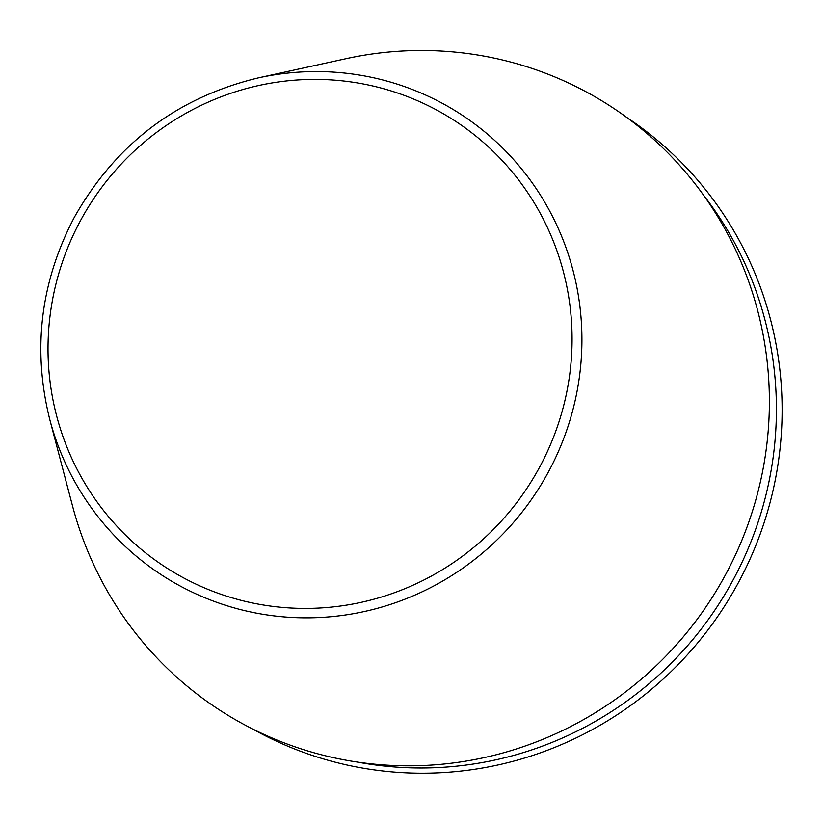 <?xml version="1.0" encoding="UTF-8"?>
<svg xmlns="http://www.w3.org/2000/svg" width="823" height="823" viewBox="0 0 823 823"><rect width="100%" height="100%" fill="white"/><g stroke="black" fill="none" stroke-linecap="round" stroke-linejoin="round"><path stroke-width="1.23" d="M49.74 419.38L72.527 505.929A359.651 352.306 -58.6 0 0 431.283 765.081A359.651 352.306 -58.6 0 0 766.799 358.499A359.651 352.306 -58.6 0 0 346.061 58.68L258.638 77.815C177.233 97.34 115.755 143.912 74.204 217.539C40.471 282.104 32.323 349.384 49.74 419.38A274.656 269.049 -58.6 0 0 323.717 617.291A274.656 269.049 -58.6 0 0 579.948 306.794A274.656 269.049 -58.6 0 0 258.638 77.815M252.126 728.715A358.705 351.38 -58.6 0 0 444.893 772.499A358.705 351.38 -58.6 0 0 768.98 506.567A358.705 351.38 -58.6 0 0 626.21 117.061M356.76 761.954A354.26 347.018 -58.6 0 0 443.381 767.273A354.26 347.018 -58.6 0 0 744.157 557.727A354.26 347.018 -58.6 0 0 703.47 195.061M322.03 607.878A265.973 260.541 -58.6 0 0 530.732 197.253A265.973 260.541 -58.6 0 0 77.362 226.613A265.973 260.541 -58.6 0 0 322.03 607.878"/></g></svg>

